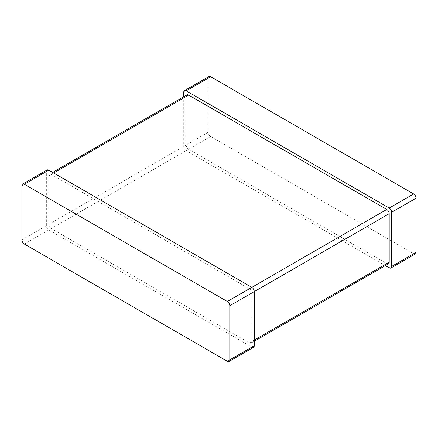 <?xml version="1.0" encoding="UTF-8"?>
<svg xmlns="http://www.w3.org/2000/svg" width="438" height="438" viewBox="0 0 438 438"><rect width="100%" height="100%" fill="white"/><g stroke="black" fill="none" stroke-linecap="round" stroke-linejoin="round"><path stroke-width="0.33" stroke-dasharray="2.19 1.64" d="M415.383 253.887A3.46 1.998 60 0 1 413.653 253.717L210.645 136.508A3.46 1.998 -120 0 1 208.198 132.271L208.198 78.139A3.46 1.998 60 0 1 208.915 76.557M208.198 132.271L183.736 146.391L183.736 96.738M183.736 146.391A3.46 1.998 -120 0 0 186.183 150.628L385.314 265.598M186.9 94.915A3.46 1.998 60 0 0 186.183 96.497L186.183 144.983A3.46 1.998 -120 0 0 188.63 149.216L386.749 263.599L249.37 342.916L51.251 228.532A3.46 1.998 -120 0 1 48.804 224.294L48.804 175.813A3.46 1.998 60 0 1 49.521 174.231A3.46 1.998 60 0 1 51.251 174.401L249.37 288.784A3.46 1.998 -120 0 1 251.817 293.017L251.817 341.503A3.46 1.998 60 0 1 251.1 343.085A3.46 1.998 60 0 1 249.37 342.916M388.479 263.769A3.46 1.998 60 0 1 386.749 263.599M253.547 347.323A3.46 1.998 60 0 1 251.817 347.153L48.804 229.945A3.46 1.998 -120 0 1 46.357 225.707L46.357 171.576A3.46 1.998 60 0 1 47.074 169.993M208.198 78.139L183.736 92.259M210.645 136.508L186.183 150.628M413.653 253.717L389.196 267.837M188.63 149.216L51.251 228.532M186.183 144.983L48.804 224.294M254.264 340.091L251.817 341.503M254.264 291.609L251.817 293.017M251.817 287.372L249.37 288.784M53.699 172.988L51.251 174.401M186.183 96.497L48.804 175.813M46.357 225.707L21.9 239.827M46.357 171.576L21.9 185.696M48.804 229.945L24.347 244.065M251.817 347.153L227.355 361.273M254.264 341.262L251.1 343.085M52.686 172.402L49.521 174.231"/><path stroke-width="0.66" d="M183.736 96.738L183.736 92.259A3.46 1.998 60 0 1 184.453 90.677L208.915 76.557A3.46 1.998 60 0 1 210.645 76.727L413.653 193.935A3.46 1.998 -120 0 1 416.1 198.173L416.1 252.304A3.46 1.998 60 0 1 415.383 253.887L390.926 268.007A3.46 1.998 60 0 1 389.196 267.837L385.314 265.598M184.453 90.677A3.46 1.998 60 0 1 186.183 90.847L389.196 208.055A3.46 1.998 -120 0 1 391.643 212.293L391.643 266.424A3.46 1.998 60 0 1 390.926 268.007M52.686 172.402L186.9 94.915A3.46 1.998 60 0 1 188.63 95.084L386.749 209.468L227.355 301.492L24.347 184.283A3.46 1.998 60 0 0 22.617 184.113A3.46 1.998 60 0 0 21.9 185.696L21.9 239.827A3.46 1.998 -120 0 0 24.347 244.065L227.355 361.273A3.46 1.998 60 0 0 229.085 361.443A3.46 1.998 60 0 0 229.802 359.861L229.802 305.729A3.46 1.998 -120 0 0 227.355 301.492M254.264 341.262L388.479 263.769A3.46 1.998 60 0 0 389.196 262.187L389.196 213.706A3.46 1.998 -120 0 0 386.749 209.468M389.196 213.706L254.264 291.609L254.264 345.741A3.46 1.998 60 0 1 253.547 347.323L229.085 361.443M229.802 305.729L254.264 291.609A3.46 1.998 -120 0 0 251.817 287.372L48.804 170.163L24.347 184.283M22.617 184.113L47.074 169.993A3.46 1.998 60 0 1 48.804 170.163M210.645 76.727L186.183 90.847M413.653 193.935L389.196 208.055M416.1 252.304L391.643 266.424M416.1 198.173L391.643 212.293M389.196 262.187L254.264 340.091M188.63 95.084L53.699 172.988M254.264 345.741L229.802 359.861"/></g></svg>
